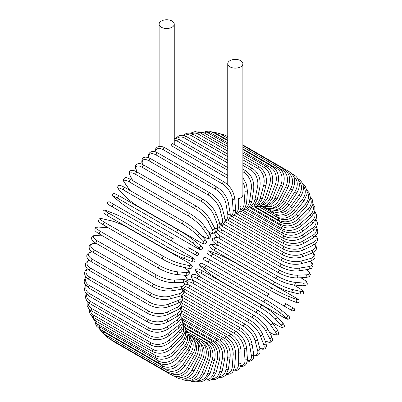<?xml version="1.0" encoding="UTF-8"?>
<svg xmlns="http://www.w3.org/2000/svg" width="402" height="402" viewBox="0 0 402 402"><rect width="100%" height="100%" fill="white"/><g stroke="black" fill="none" stroke-linecap="round" stroke-linejoin="round"><path stroke-width="0.6" d="M205.482 257.335L210.181 260.049L205.422 257.305L203.518 257.873C203.729 259.581 203.909 260.23 204.065 259.813L228.733 274.058A1.427 0.824 -60 0 1 228.733 274.058L287.877 308.203A1.427 0.824 120 0 0 287.887 308.208L206.09 260.983L292.636 310.947L294.535 310.379C294.329 308.671 294.143 308.027 293.993 308.44L291.963 307.269A1.427 1.166 120 0 1 292.259 309.088A1.427 1.166 120 0 1 290.535 309.741L283.4 305.62A1.427 1.166 120 0 0 285.124 304.967A1.427 1.166 120 0 0 284.827 303.148L291.963 307.269M210.181 260.049L269.32 294.194A1.427 0.824 120 0 0 267.893 295.018A1.427 0.824 120 0 0 267.893 296.666L208.754 262.521A1.427 0.824 120 0 1 208.754 260.873A1.427 0.824 120 0 1 210.181 260.049L269.32 294.194M234.778 199.106A7.563 4.367 0 0 0 240.662 197.834A7.563 4.367 0 0 0 242.878 194.749L242.878 63.757A7.563 4.367 0 0 0 238.21 59.722A7.563 4.367 0 0 0 229.964 60.672A7.563 4.367 0 0 0 227.748 63.757A7.563 4.367 0 0 0 232.421 67.792A7.563 4.367 0 0 0 240.662 66.848A7.563 4.367 0 0 0 242.878 63.757M172.036 27.225A7.563 4.367 0 0 0 174.252 24.135A7.563 4.367 0 0 0 169.579 20.1A7.563 4.367 0 0 0 161.338 21.045A7.563 4.367 0 0 0 159.122 24.135A7.563 4.367 0 0 0 163.79 28.17A7.563 4.367 0 0 0 172.036 27.225M170.93 151.258L170.93 145.454L172.036 143.76L172.699 143.665L227.748 175.448M171.84 241.205L112.696 207.06A1.427 0.824 -60 0 1 112.696 205.412A1.427 0.824 -60 0 1 114.123 204.588L173.267 238.733A1.427 0.824 120 0 0 171.84 239.557A1.427 0.824 120 0 0 171.84 241.205L187.342 250.16A1.427 1.166 -60 0 0 189.066 249.506A1.427 1.166 -60 0 0 188.769 247.687L197.95 252.984M194.483 254.28L187.342 250.16L194.483 254.28A1.427 1.166 -60 0 0 196.201 253.627A1.427 1.166 -60 0 0 195.91 251.808L198.01 253.024C199.05 254.742 198.568 255.561 196.558 255.481L194.483 254.28M112.696 207.06L191.819 252.742A1.427 0.824 120 0 0 191.829 252.747M181.84 305.801L231.286 334.348C237.255 338.444 240.522 344.097 241.079 351.318L241.079 362.971A1.427 0.824 180 0 1 240.2 363.735A1.427 0.824 180 0 1 238.647 363.554L238.647 351.901A12.844 7.417 -120 0 0 229.562 336.167L181.85 308.62M233.904 370.031A12.844 7.417 -120 0 0 238.647 363.554M231.286 334.348A1.427 0.824 120 0 0 230.185 334.73A1.427 0.824 120 0 0 229.562 336.167M241.079 351.318A1.427 0.824 180 0 1 240.2 352.077A1.427 0.824 180 0 1 238.647 351.901M240.587 366.333L242.783 366.378L244.918 365.559L246.532 363.82L247.436 358.865A1.427 0.894 175.5 0 1 246.592 359.77A1.427 0.894 175.5 0 1 245.009 359.659L244.13 348.559A12.844 6.744 -124.2 0 0 234.255 333.323L182.126 303.229M240.768 365.699A12.844 6.744 -124.2 0 0 245.009 359.659M247.436 358.865L246.557 347.765A1.427 0.894 175.5 0 1 245.712 348.665A1.427 0.894 175.5 0 1 244.13 348.559M246.557 347.765C245.491 340.911 241.964 335.459 235.974 331.404A1.427 0.824 120 0 0 234.833 331.831A1.427 0.824 120 0 0 234.255 333.323M247.396 361.142L249.335 361.333L252.044 360.368L253.315 358.75L253.732 354.142A1.427 0.955 170.5 0 1 252.943 355.182A1.427 0.955 170.5 0 1 251.33 355.152L249.577 344.685A12.844 6.015 -128 0 0 238.919 330.022L182.809 297.631M247.446 360.654A12.844 6.015 -128 0 0 251.33 355.152M253.732 354.142L251.979 343.675A1.427 0.955 170.5 0 1 251.19 344.72A1.427 0.955 170.5 0 1 249.577 344.685M251.979 343.675C250.416 337.233 246.632 332.012 240.627 328.012A1.427 0.824 120 0 0 239.446 328.484A1.427 0.824 120 0 0 238.919 330.022M253.863 355.217L256.627 355.579L258.943 354.614L259.948 353.122L259.918 348.825A1.427 1.01 165 0 1 259.205 350.011A1.427 1.01 165 0 1 257.566 350.062L254.953 340.313A12.844 5.246 -131.6 0 0 243.517 326.293L184.377 292.148A12.844 5.246 -131.6 0 0 183.895 291.882M253.833 354.865A12.844 5.246 -131.6 0 0 257.566 350.062M259.918 348.825L257.305 339.077A1.427 1.01 165 0 1 256.597 340.263A1.427 1.01 165 0 1 254.953 340.313M257.305 339.077C255.255 333.087 251.22 328.127 245.205 324.193A1.427 0.824 120 0 0 243.989 324.71A1.427 0.824 120 0 0 243.517 326.293M245.205 324.193L186.066 290.048A1.427 0.824 120 0 0 184.845 290.566A1.427 0.824 120 0 0 184.377 292.148M259.833 348.499L262.26 349.222L264.119 349.162L265.265 348.634L266.546 346.102L265.943 342.966A1.427 1.055 158.9 0 1 265.33 344.293A1.427 1.055 158.9 0 1 263.662 344.429L260.21 335.469A12.844 4.432 -134.9 0 0 248.019 322.163L188.88 288.018A12.844 4.432 -134.9 0 0 185.247 286.541M259.767 348.268A12.844 4.432 -134.9 0 0 263.662 344.429M265.943 342.966L262.491 334.012A1.427 1.055 158.9 0 1 261.878 335.338A1.427 1.055 158.9 0 1 260.21 335.469M262.491 334.012C259.963 328.509 255.692 323.836 249.682 319.982A1.427 0.824 120 0 0 248.426 320.545A1.427 0.824 120 0 0 248.019 322.163M249.682 319.982L190.543 285.837A1.427 0.824 120 0 0 189.287 286.4A1.427 0.824 120 0 0 188.88 288.018M265.144 340.896L269.189 342.393L271.471 342.022L272.682 340.017L271.757 336.61A1.427 1.095 152.2 0 1 271.27 338.067A1.427 1.095 152.2 0 1 269.576 338.293L265.31 330.193A12.844 3.588 -138.1 0 0 252.391 317.66L193.246 283.516A12.844 3.588 -138.1 0 0 187.503 284.45M265.094 340.76A12.844 3.588 -138.1 0 0 269.576 338.293M271.757 336.61L267.491 328.509A1.427 1.095 152.2 0 1 267.008 329.967A1.427 1.095 152.2 0 1 265.31 330.193M267.491 328.509C264.506 323.54 260.014 319.173 254.019 315.404A1.427 0.824 120 0 0 252.727 316.017A1.427 0.824 120 0 0 252.391 317.66M254.019 315.404L194.875 281.259A1.427 0.824 120 0 0 193.583 281.872A1.427 0.824 120 0 0 193.246 283.516M269.42 332.168L270.722 332.921A1.427 0.824 120 0 0 270.883 333.072C276.496 336.062 276.209 334.987 277.475 334.876C278.988 334.635 278.933 332.941 277.305 329.796A1.427 1.126 144.9 0 1 276.978 331.384A1.427 1.126 144.9 0 1 275.264 331.705L270.219 324.525A12.844 2.713 -141.2 0 0 256.592 312.821L197.452 278.676A12.844 2.713 -141.2 0 0 192.91 279.892L193.277 280.415M270.722 332.921A12.844 2.713 -141.2 0 0 275.264 331.705M277.305 329.796L272.26 322.62A1.427 1.126 144.9 0 1 271.933 324.203A1.427 1.126 144.9 0 1 270.219 324.525M258.34 310.645A1.427 0.824 120 0 0 258.179 310.5A1.427 0.824 120 0 0 256.853 311.163A1.427 0.824 120 0 0 256.592 312.821M199.201 276.501A1.427 0.824 120 0 0 199.04 276.355A1.427 0.824 120 0 0 197.709 277.018A1.427 0.824 120 0 0 197.452 278.676M272.26 322.62C268.848 318.213 264.154 314.173 258.179 310.5L199.04 276.355C193.427 273.365 193.714 274.44 192.447 274.551C190.935 274.792 190.99 276.486 192.618 279.626A1.427 1.126 -35.1 0 0 192.91 279.892M272.028 322.293L276.807 325.052A1.427 0.824 120 0 0 276.923 325.143A1.427 0.824 120 0 0 277.058 325.198M272.059 322.339L276.923 325.143C283.646 328.645 281.737 327.178 283.526 327.122C284.933 326.796 284.606 325.288 282.551 322.595A1.427 1.146 137 0 1 282.41 324.283A1.427 1.146 137 0 1 280.681 324.715L274.893 318.51A12.844 1.819 -144.2 0 0 260.596 307.681L201.457 273.536A12.844 1.819 -144.2 0 0 197.583 273.878L200.889 277.42M276.807 325.052A12.844 1.819 -144.2 0 0 280.681 324.715M282.551 322.595L276.762 316.389A1.427 1.146 137 0 1 276.621 318.082A1.427 1.146 137 0 1 274.893 318.51M262.25 305.389A1.427 0.824 120 0 0 262.139 305.299A1.427 0.824 120 0 0 260.777 306.017A1.427 0.824 120 0 0 260.596 307.681M203.11 271.244A1.427 0.824 120 0 0 202.995 271.154A1.427 0.824 120 0 0 201.633 271.873A1.427 0.824 120 0 0 201.457 273.536M276.762 316.389C272.953 312.58 268.079 308.882 262.139 305.299L202.995 271.154C196.271 267.652 198.181 269.124 196.392 269.179C194.985 269.501 195.312 271.013 197.367 273.707A1.427 1.146 -43 0 0 197.583 273.878M287.329 314.982A1.427 1.161 128.6 0 1 287.45 315.062A1.427 1.161 128.6 0 1 287.515 316.831A1.427 1.161 128.6 0 1 285.787 317.374L279.3 312.193A12.844 0.915 -147.1 0 0 264.375 302.284L205.231 268.139A12.844 0.915 -147.1 0 0 201.99 267.561L208.477 272.742A12.844 0.915 -147.1 0 0 223.396 282.646L282.541 316.796A1.427 0.824 120 0 0 282.601 316.836A1.427 0.824 120 0 0 282.666 316.866M282.541 316.796A12.844 0.915 -147.1 0 0 285.787 317.374M208.256 272.561A1.427 1.161 -51.4 0 0 208.357 272.662C212.507 275.857 217.542 279.199 223.457 282.691L282.601 316.836L287.872 319.359L289.465 318.68C290.149 317.585 289.48 316.379 287.45 315.062L280.963 309.882C276.812 306.686 271.777 303.344 265.863 299.852A1.427 0.824 120 0 1 265.923 299.892A12.844 0.915 32.9 0 1 280.842 309.801A1.427 1.161 128.6 0 1 280.963 309.882A1.427 1.161 128.6 0 1 281.028 311.65A1.427 1.161 128.6 0 1 279.3 312.193M205.231 268.139A1.427 0.824 120 0 1 205.327 266.476A1.427 0.824 120 0 1 206.718 265.707A1.427 0.824 120 0 1 206.779 265.747L265.797 299.822M201.759 267.375A1.427 1.161 -51.4 0 0 201.869 267.481C199.844 266.164 199.171 264.958 199.854 263.863L201.447 263.179L206.718 265.707L265.863 299.852A1.427 0.824 120 0 0 264.466 300.626A1.427 0.824 120 0 0 264.375 302.284M208.477 272.742A1.427 1.161 -51.4 0 1 208.357 272.662L201.869 267.481A1.427 1.161 -51.4 0 0 201.99 267.561M213.211 265.094A1.427 1.166 -60 0 0 213.231 265.104L206.09 260.983M294.199 296.887A1.427 0.824 120 0 0 294.138 296.847A1.427 0.824 120 0 0 294.073 296.812L234.934 262.667A1.427 0.824 -60 0 1 234.999 262.702A1.427 0.824 -60 0 1 235.059 262.742M234.934 262.667A12.844 0.915 27.1 0 0 218.894 254.702L211.161 251.672A12.844 0.915 27.1 0 0 213.286 254.195L272.425 288.34A12.844 0.915 27.1 0 0 288.47 296.304L296.199 299.334A12.844 0.915 27.1 0 0 294.073 296.812M296.199 299.334A1.427 1.161 111.4 0 1 296.601 301.103A1.427 1.161 111.4 0 1 295.033 301.932A1.427 1.161 111.4 0 1 294.902 301.867M271.003 290.802L211.99 256.727A1.427 0.824 120 0 1 211.924 256.697L271.064 290.842A1.427 0.824 120 0 0 271.129 290.872A12.844 0.915 -152.9 0 0 287.174 298.842A1.427 1.161 111.4 0 0 287.299 298.902L295.033 301.932C297.184 303.028 298.565 303.007 299.168 301.867L298.962 300.148L294.138 296.847L234.999 262.702C229.019 259.32 223.607 256.637 218.763 254.637A1.427 1.161 -68.6 0 0 218.628 254.597M288.47 296.304A1.427 1.161 111.4 0 1 288.867 298.078A1.427 1.161 111.4 0 1 287.299 298.902C282.455 296.907 277.043 294.219 271.064 290.842A1.427 0.824 120 0 1 271.033 289.249A1.427 0.824 120 0 1 272.425 288.34M213.286 254.195A1.427 0.824 120 0 0 211.894 255.104A1.427 0.824 120 0 0 211.924 256.697L207.1 253.396L206.894 251.672C207.497 250.531 208.879 250.511 211.03 251.612A1.427 1.161 -68.6 0 0 210.889 251.567M211.161 251.672A1.427 1.161 -68.6 0 0 211.03 251.612L218.763 254.637A1.427 1.161 -68.6 0 1 218.894 254.702M298.611 287.862A1.427 0.824 120 0 0 298.5 287.772A1.427 0.824 120 0 0 298.364 287.721L293.581 284.958M219.155 245.788L214.432 244.697A12.844 1.819 24.2 0 0 216.075 248.22L275.214 282.37A12.844 1.819 24.2 0 0 291.736 289.329L300.008 291.244A12.844 1.819 24.2 0 0 298.364 287.721M300.008 291.244A1.427 1.146 103 0 1 300.5 292.957A1.427 1.146 103 0 1 299.103 293.922C302.465 294.354 303.932 293.882 303.51 292.505C302.666 290.922 304.892 291.842 298.5 287.772L293.636 284.963M291.736 289.329A1.427 1.146 103 0 1 292.229 291.043A1.427 1.146 103 0 1 290.837 292.013L299.103 293.922M275.214 282.37A1.427 0.824 120 0 0 273.862 283.355A1.427 0.824 120 0 0 273.923 284.892A1.427 0.824 120 0 0 274.058 284.948M216.075 248.22A1.427 0.824 120 0 0 214.718 249.21A1.427 0.824 120 0 0 214.779 250.747A1.427 0.824 120 0 0 214.914 250.798M214.432 244.697A1.427 1.146 -77 0 0 214.171 244.597C210.814 244.165 209.341 244.637 209.769 246.014C210.613 247.597 208.387 246.677 214.779 250.747L273.923 284.892C279.993 288.249 285.631 290.621 290.837 292.013M217.939 237.698L217.301 237.642A12.844 2.713 21.2 0 0 218.522 242.185L277.661 276.33A12.844 2.713 21.2 0 0 294.611 282.274L303.354 283.058A1.427 1.126 95.1 0 1 303.927 284.706A1.427 1.126 95.1 0 1 302.721 285.782C306.254 285.616 307.751 284.822 307.203 283.385C306.661 282.234 307.736 281.943 302.344 278.581A1.427 0.824 120 0 0 302.133 278.516L300.832 277.762M303.354 283.058A12.844 2.713 21.2 0 0 302.133 278.516M294.611 282.274A1.427 1.126 95.1 0 1 295.189 283.923A1.427 1.126 95.1 0 1 293.978 284.998L302.721 285.782M277.661 276.33A1.427 0.824 120 0 0 276.355 277.385A1.427 0.824 120 0 0 276.445 278.867C282.611 282.199 288.455 284.244 293.978 284.998M218.522 242.185A1.427 0.824 120 0 0 217.216 243.24A1.427 0.824 120 0 0 217.301 244.723L276.445 278.867M217.301 237.642A1.427 1.126 -84.9 0 0 216.924 237.522C213.392 237.682 211.894 238.481 212.442 239.914C212.985 241.064 211.909 241.356 217.301 244.723M218.547 230.683A12.844 3.588 18.1 0 0 220.608 236.125L279.752 270.27A12.844 3.588 18.1 0 0 297.068 275.194L306.213 274.837A12.844 3.588 18.1 0 0 306.103 269.722M306.213 274.837A1.427 1.095 87.8 0 1 306.867 276.42A1.427 1.095 87.8 0 1 305.842 277.566L309.259 276.666L310.389 274.611L309.57 272.455L306.249 269.697M297.068 275.194A1.427 1.095 87.8 0 1 297.716 276.772A1.427 1.095 87.8 0 1 296.696 277.923L305.842 277.566M279.752 270.27A1.427 0.824 120 0 0 278.496 271.38A1.427 0.824 120 0 0 278.611 272.807C284.872 276.119 290.897 277.822 296.696 277.923M220.608 236.125A1.427 0.824 120 0 0 219.356 237.235A1.427 0.824 120 0 0 219.467 238.662L278.611 272.807M219.226 227.683A12.844 4.432 14.9 0 0 222.321 230.09L281.465 264.235A12.844 4.432 14.9 0 0 299.083 268.139L308.57 266.652A12.844 4.432 14.9 0 0 309.942 261.355M308.57 266.652A1.427 1.055 81.1 0 1 309.289 268.159A1.427 1.055 81.1 0 1 308.445 269.355L311.46 268.31L313.012 265.933L312.897 264.677L312.017 263.039L310.178 261.295M299.083 268.139A1.427 1.055 81.1 0 1 299.802 269.652A1.427 1.055 81.1 0 1 298.962 270.842L308.445 269.355M281.465 264.235A1.427 0.824 120 0 0 280.269 265.395A1.427 0.824 120 0 0 280.405 266.767C286.752 270.043 292.932 271.4 298.962 270.842M222.321 230.09A1.427 0.824 120 0 0 221.125 231.25A1.427 0.824 120 0 0 221.266 232.622L280.405 266.767M223.175 223.839A12.844 5.246 11.6 0 0 223.653 224.125L282.792 258.27A12.844 5.246 11.6 0 0 300.651 261.164L310.399 258.551A12.844 5.246 11.6 0 0 312.691 252.918M310.399 258.551A1.427 1.01 75 0 1 311.178 259.999A1.427 1.01 75 0 1 310.505 261.205L314.238 259.089L315.032 257.466L314.706 254.979L313.012 252.768M300.651 261.164A1.427 1.01 75 0 1 301.43 262.606A1.427 1.01 75 0 1 300.756 263.818L310.505 261.205M282.792 258.27A1.427 0.824 120 0 0 281.656 259.471A1.427 0.824 120 0 0 281.817 260.782C288.229 264.024 294.545 265.034 300.756 263.818M223.653 224.125A1.427 0.824 120 0 0 222.517 225.321A1.427 0.824 120 0 0 222.678 226.638L281.817 260.782M227.612 220.025L283.722 252.421A12.844 6.015 8 0 0 301.751 254.32L311.691 250.607A12.844 6.015 8 0 0 314.51 244.491M311.691 250.607A1.427 0.955 69.5 0 1 312.525 251.989A1.427 0.955 69.5 0 1 312.012 253.195L315.796 250.526L316.565 248.617L316.042 245.793L314.907 244.205M301.751 254.32A1.427 0.955 69.5 0 1 302.585 255.702A1.427 0.955 69.5 0 1 302.073 256.908L312.012 253.195M283.722 252.421A1.427 0.824 120 0 0 282.651 253.647A1.427 0.824 120 0 0 282.832 254.908C289.299 258.109 295.716 258.777 302.073 256.908M232.12 216.638L284.249 246.733A12.844 6.744 4.2 0 0 302.379 247.667L312.434 242.878A12.844 6.744 4.2 0 0 315.545 236.185M312.434 242.878A1.427 0.894 64.5 0 1 313.319 244.195A1.427 0.894 64.5 0 1 312.957 245.376L316.796 242.115L317.5 239.853L317.138 237.587L316.002 235.713M302.379 247.667A1.427 0.894 64.5 0 1 303.264 248.984A1.427 0.894 64.5 0 1 302.907 250.165L312.957 245.376M284.249 246.733A1.427 0.824 120 0 0 283.244 247.979A1.427 0.824 120 0 0 283.445 249.18C289.953 252.34 296.44 252.672 302.907 250.165M236.652 213.698L284.365 241.245A12.844 7.417 0 0 0 302.53 241.245L312.625 235.421A12.844 7.417 -0 0 0 315.861 228.075M312.625 235.421A1.427 0.824 60 0 1 313.555 236.677A1.427 0.824 60 0 1 313.339 237.823L317.193 233.969L317.811 231.326L317.213 228.763L316.349 227.376M302.53 241.245A1.427 0.824 60 0 1 303.465 242.506A1.427 0.824 60 0 1 303.244 243.647L313.339 237.823M284.365 241.245A1.427 0.824 120 0 0 283.43 242.506A1.427 0.824 120 0 0 283.651 243.647C290.184 246.773 296.711 246.773 303.244 243.647M241.18 211.246L284.073 236.004A12.844 8.035 -4.5 0 0 302.203 235.11L312.259 228.291A12.844 8.035 -4.5 0 0 315.49 220.221M312.259 228.291A1.427 0.749 55.8 0 1 313.233 229.492A1.427 0.749 55.8 0 1 313.148 230.582L317.017 226.065L317.49 223.02L315.962 219.261M302.203 235.11A1.427 0.749 55.8 0 1 303.178 236.311A1.427 0.749 55.8 0 1 303.093 237.401L313.148 230.582M284.073 236.004A1.427 0.824 120 0 0 283.209 237.265A1.427 0.824 120 0 0 283.445 238.351C289.993 241.441 296.54 241.125 303.093 237.401M245.672 209.286L283.37 231.049A12.844 8.593 -9.5 0 0 301.399 229.311L311.339 221.547A12.844 8.593 -9.5 0 0 314.449 212.658M311.339 221.547A1.427 0.668 52 0 1 312.359 222.688A1.427 0.668 52 0 1 312.394 223.718L316.258 218.447L316.51 215L314.846 211.422M301.399 229.311A1.427 0.668 52 0 1 302.42 230.452A1.427 0.668 52 0 1 302.455 231.482L312.394 223.718M283.37 231.049A1.427 0.824 120 0 0 282.586 232.301A1.427 0.824 120 0 0 282.832 233.336C289.385 236.386 295.922 235.773 302.455 231.482M250.084 207.839L282.269 226.416A12.844 9.085 -15 0 0 300.128 223.884L309.877 215.236A12.844 9.085 -15 0 0 312.726 205.432M309.877 215.236A1.427 0.583 48.4 0 1 310.937 216.321A1.427 0.583 48.4 0 1 311.083 217.281L314.912 211.161L314.831 207.236L312.992 203.914M300.128 223.884A1.427 0.583 48.4 0 1 301.188 224.964A1.427 0.583 48.4 0 1 301.334 225.924L311.083 217.281M282.269 226.416A1.427 0.824 120 0 0 281.556 227.653A1.427 0.824 120 0 0 281.817 228.627C288.365 231.658 294.867 230.758 301.334 225.924M254.391 206.914L280.777 222.145A12.844 9.507 -21.1 0 0 298.395 218.874L307.877 209.412A12.844 9.507 -21.1 0 0 310.319 198.583M307.877 209.412A1.427 0.492 45.1 0 1 308.977 210.437A1.427 0.492 45.1 0 1 309.228 211.316L312.952 204.246L312.47 199.96L310.369 196.799M298.395 218.874A1.427 0.492 45.1 0 1 299.495 219.899A1.427 0.492 45.1 0 1 299.746 220.778L309.228 211.316M280.777 222.145A1.427 0.824 120 0 0 280.405 224.276C286.943 227.281 293.39 226.115 299.746 220.778M258.551 206.512L278.898 218.261A12.844 9.854 -27.8 0 0 296.214 214.321L305.359 204.115A12.844 9.854 -27.8 0 0 307.203 192.156M305.359 204.115A1.427 0.397 41.9 0 1 306.5 205.085A1.427 0.397 41.9 0 1 306.852 205.874L310.384 197.749L309.314 192.995L306.972 190.166M296.214 214.321A1.427 0.397 41.9 0 1 297.354 215.291A1.427 0.397 41.9 0 1 297.701 216.08L306.852 205.874M278.898 218.261A1.427 0.824 120 0 0 278.611 220.306C285.139 223.296 291.5 221.889 297.701 216.08M276.455 214.683L276.651 214.799A12.844 10.13 -35.1 0 0 293.601 210.256L302.344 199.382A12.844 10.13 -35.1 0 0 303.354 186.211M302.344 199.382A1.427 0.301 38.8 0 1 303.52 200.296A1.427 0.301 38.8 0 1 303.957 200.995L307.103 193.975L307.178 191.628L305.455 186.674L302.776 184.101M293.601 210.256A1.427 0.301 38.8 0 1 294.777 211.171A1.427 0.301 38.8 0 1 295.219 211.869L303.957 200.995M276.651 214.799A1.427 0.824 120 0 0 276.445 216.753C282.958 219.728 289.214 218.1 295.219 211.869M275.149 212.316A12.844 10.331 -43 0 0 290.581 206.713L298.847 195.256L300.585 196.709C305.012 189.086 304.314 183.212 298.5 179.086A1.427 0.824 120 0 0 297.998 179.056M298.847 195.256A12.844 10.331 -43 0 0 298.751 180.845M290.581 206.713L292.319 208.171L300.585 196.709M273.868 212.09A1.427 0.824 120 0 0 273.923 213.638C280.425 216.608 286.556 214.784 292.319 208.171M273.526 210.181A12.844 10.447 -51.4 0 0 287.174 203.719L294.902 191.764L296.751 193.055C298.756 189.86 299.59 186.593 299.264 183.257L298.676 180.624C297.792 178.151 296.279 176.292 294.138 175.041A1.427 0.824 120 0 0 293.018 175.448M294.902 191.764A12.844 10.447 -51.4 0 0 293.41 176.161M287.174 203.719L289.018 205.01L296.751 193.055M270.817 209.95A1.427 0.824 120 0 0 271.064 210.99C277.556 213.954 283.541 211.96 289.018 205.01M271.496 208.306A12.844 10.487 -60 0 0 283.4 201.291L290.535 188.935L292.485 190.061C296.173 181.975 295.113 175.87 289.304 171.739A1.427 0.824 120 0 0 287.877 172.564L287.355 172.262M290.535 188.935A12.844 10.487 -60 0 0 287.877 172.564M283.4 201.291L285.35 202.417L292.485 190.061M267.611 208.326A1.427 0.824 120 0 0 267.893 208.824C274.375 211.789 280.194 209.653 285.35 202.417M268.998 206.764A12.844 10.447 -68.6 0 0 279.3 199.457L285.787 186.784L287.827 187.739C291.108 179.518 289.842 173.342 284.028 169.202A1.427 0.824 120 0 0 282.541 170.136L280.114 168.734M285.787 186.784A12.844 10.447 -68.6 0 0 282.541 170.136M223.512 135.791A1.427 0.824 -60 0 1 224.884 135.057L227.748 136.71M279.3 199.457L281.34 200.412L287.827 187.739M266.013 205.628A12.844 10.331 -77 0 0 274.893 198.226L280.681 185.337L282.807 186.116C285.656 177.82 284.169 171.594 278.35 167.448A1.427 0.824 120 0 0 276.807 168.493L242.878 148.906M280.681 185.337A12.844 10.331 -77 0 0 276.807 168.493M227.748 140.172L217.663 134.348A1.427 0.824 -60 0 1 219.206 133.303L227.748 138.238M217.663 134.348A12.844 10.331 -77 0 0 214.884 133.338M274.893 198.226L277.018 199.005L282.807 186.116M262.566 204.975A12.844 10.13 -84.9 0 0 270.219 197.608L275.264 184.603A1.427 0.301 21.2 0 0 276.641 185.166A1.427 0.301 21.2 0 0 277.47 185.196C279.862 176.88 278.144 170.649 272.31 166.493A1.427 0.824 120 0 0 270.722 167.654L242.878 151.579M275.264 184.603A12.844 10.13 -84.9 0 0 270.722 167.654M227.748 142.841L211.583 133.509A1.427 0.824 -60 0 1 213.171 132.348L227.748 140.765M211.583 133.509A12.844 10.13 -84.9 0 0 207.156 132.394M270.219 197.608A1.427 0.301 21.2 0 0 271.596 198.171A1.427 0.301 21.2 0 0 272.425 198.201L277.47 185.196M258.702 204.859A12.844 9.854 -92.2 0 0 265.31 197.608L269.576 184.583A1.427 0.397 18.1 0 0 270.988 185.081A1.427 0.397 18.1 0 0 271.847 184.99C274.048 180.171 272.254 169.79 265.963 166.343A1.427 0.824 120 0 0 264.335 167.614L242.878 155.227M269.576 184.583A12.844 9.854 -92.2 0 0 264.335 167.614M227.748 146.494L205.191 133.469A1.427 0.824 -60 0 1 206.819 132.198L227.748 144.283M205.191 133.469A12.844 9.854 -92.2 0 0 199.573 132.514M265.31 197.608A1.427 0.397 18.1 0 0 266.722 198.106A1.427 0.397 18.1 0 0 267.581 198.015L271.847 184.99M254.481 205.311A12.844 9.507 -98.9 0 0 260.21 198.221L263.662 185.277A1.427 0.492 14.9 0 0 265.104 185.719A1.427 0.492 14.9 0 0 265.988 185.498C267.436 177.322 265.219 171.157 259.35 167.001A1.427 0.824 120 0 0 257.687 168.383L242.878 159.835M263.662 185.277A12.844 9.507 -98.9 0 0 257.687 168.383M227.748 151.102L198.543 134.238A1.427 0.824 -60 0 1 200.206 132.851L227.748 148.755M198.543 134.238A12.844 9.507 -98.9 0 0 191.93 133.61M260.21 198.221A1.427 0.492 14.9 0 0 261.652 198.663A1.427 0.492 14.9 0 0 262.536 198.442L265.988 185.498M249.969 206.352A12.844 9.085 -105 0 0 254.953 199.447L257.566 186.684A1.427 0.583 11.6 0 0 259.034 187.061A1.427 0.583 11.6 0 0 259.938 186.709C260.888 178.694 258.416 172.609 252.521 168.453A1.427 0.824 120 0 0 250.833 169.951L242.878 165.358M257.566 186.684A12.844 9.085 -105 0 0 250.833 169.951M227.748 156.624L191.689 135.806A1.427 0.824 -60 0 1 193.377 134.308L227.748 154.152M191.689 135.806A12.844 9.085 -105 0 0 184.302 135.625M254.953 199.447A1.427 0.583 11.6 0 0 256.421 199.824A1.427 0.583 11.6 0 0 257.325 199.472L259.938 186.709M245.23 207.975A12.844 8.593 -110.5 0 0 249.577 201.281L251.33 188.794A1.427 0.668 8 0 0 252.828 189.106A1.427 0.668 8 0 0 253.737 188.618C254.19 180.82 251.451 174.845 245.532 170.699A1.427 0.824 120 0 0 244.516 171.001A1.427 0.824 120 0 0 243.823 172.307L242.878 171.76M251.33 188.794A12.844 8.593 -110.5 0 0 243.823 172.307M227.748 163.026L184.684 138.162A1.427 0.824 -60 0 1 185.372 136.856A1.427 0.824 -60 0 1 186.392 136.554L227.748 160.433M184.684 138.162A12.844 8.593 -110.5 0 0 176.754 138.494M249.577 201.281A1.427 0.668 8 0 0 251.074 201.593A1.427 0.668 8 0 0 251.984 201.106L253.737 188.618M224.135 181.975A1.427 0.824 120 0 0 222.994 182.402A1.427 0.824 120 0 0 222.417 183.895L163.272 149.75A1.427 0.824 -60 0 1 163.85 148.258A1.427 0.824 -60 0 1 164.991 147.83L224.135 181.975C230.125 186.031 233.652 191.483 234.718 198.337A1.427 0.894 -4.5 0 1 233.874 199.236A1.427 0.894 -4.5 0 1 232.291 199.131A12.844 6.744 -124.2 0 0 222.417 183.895M230.23 216.11A12.844 6.744 -124.2 0 0 233.17 210.231L232.291 199.131M163.272 149.75A12.844 6.744 -124.2 0 0 155.147 151.795M233.17 210.231A1.427 0.894 -4.5 0 0 234.753 210.341A1.427 0.894 -4.5 0 0 235.597 209.437L234.718 198.337M227.748 170.257L177.573 141.288A12.844 8.035 -115.5 0 0 174.252 140.132M240.331 210.161A12.844 8.035 -115.5 0 0 244.13 203.703L245.009 191.583A12.844 8.035 -115.5 0 0 242.878 182.282M177.573 141.288A1.427 0.824 -60 0 1 178.237 139.916A1.427 0.824 -60 0 1 179.292 139.574L227.748 167.549M244.13 203.703A1.427 0.749 4.2 0 0 245.657 203.95A1.427 0.749 4.2 0 0 246.557 203.327L244.542 208.985L242.205 210.854L239.587 211.497M245.009 191.583A1.427 0.749 4.2 0 0 246.537 191.829A1.427 0.749 4.2 0 0 247.436 191.206L246.557 203.327M227.748 178.262L170.93 145.454M235.316 212.884A12.844 7.417 -120 0 0 238.647 206.693L238.647 198.668M238.647 206.693A1.427 0.824 0 0 0 240.2 206.869A1.427 0.824 0 0 0 241.079 206.11L241.079 197.573M217.035 187.151A1.427 0.824 120 0 0 215.859 187.623A1.427 0.824 120 0 0 215.331 189.166L156.187 155.021A1.427 0.824 -60 0 1 156.715 153.479A1.427 0.824 -60 0 1 157.896 153.006L217.035 187.151C223.045 191.151 226.828 196.372 228.391 202.814A1.427 0.955 -9.5 0 1 227.602 203.859A1.427 0.955 -9.5 0 1 225.989 203.829A12.844 6.015 -128 0 0 215.331 189.166M225.105 219.778A12.844 6.015 -128 0 0 227.743 214.291L225.989 203.829M156.187 155.021A12.844 6.015 -128 0 0 148.544 157.715M227.743 214.291A1.427 0.955 -9.5 0 0 229.356 214.326A1.427 0.955 -9.5 0 0 230.145 213.281L228.391 202.814M210.05 192.975A1.427 0.824 120 0 0 208.829 193.493A1.427 0.824 120 0 0 208.362 195.076L149.217 160.931A1.427 0.824 -60 0 1 149.69 159.348A1.427 0.824 -60 0 1 150.906 158.83L210.05 192.975C216.06 196.91 220.095 201.869 222.145 207.859A1.427 1.01 -15 0 1 221.437 209.045A1.427 1.01 -15 0 1 219.793 209.095A12.844 5.246 -131.6 0 0 208.362 195.076M219.924 223.819A12.844 5.246 -131.6 0 0 222.406 218.844L219.793 209.095M149.217 160.931A12.844 5.246 -131.6 0 0 142.479 164.428M222.406 218.844A1.427 1.01 -15 0 0 224.05 218.799A1.427 1.01 -15 0 0 224.758 217.608L222.145 207.859M142.363 164.378A1.427 1.01 165 0 1 142.082 163.966L142.167 164.292M203.221 199.402A1.427 0.824 120 0 0 201.965 199.97A1.427 0.824 120 0 0 201.558 201.588L142.419 167.438A1.427 0.824 -60 0 1 142.826 165.825A1.427 0.824 -60 0 1 144.077 165.257L203.221 199.402C209.231 203.256 213.502 207.934 216.03 213.432A1.427 1.055 -21.1 0 1 215.417 214.758A1.427 1.055 -21.1 0 1 213.748 214.894A12.844 4.432 -134.9 0 0 201.558 201.588M214.598 228.09A12.844 4.432 -134.9 0 0 217.201 223.849L213.748 214.894M142.419 167.438A12.844 4.432 -134.9 0 0 136.439 170.257L137.132 172.051M217.201 223.849A1.427 1.055 -21.1 0 0 218.869 223.718A1.427 1.055 -21.1 0 0 219.482 222.391L216.03 213.432M136.439 170.257A1.427 1.055 158.9 0 1 136.057 169.825L136.856 171.9M196.608 206.387A1.427 0.824 120 0 0 195.317 207A1.427 0.824 120 0 0 194.98 208.643L135.836 174.498A1.427 0.824 -60 0 1 136.172 172.855A1.427 0.824 -60 0 1 137.464 172.237L196.608 206.387C202.603 210.151 207.095 214.522 210.08 219.487A1.427 1.095 -27.8 0 1 209.598 220.949A1.427 1.095 -27.8 0 1 207.899 221.175A12.844 3.588 -138.1 0 0 194.98 208.643M208.744 232.261A12.844 3.588 -138.1 0 0 212.166 229.276L207.899 221.175M135.836 174.498A12.844 3.588 -138.1 0 0 130.595 176.543L132.771 180.679M212.166 229.276A1.427 1.095 -27.8 0 0 213.859 229.05A1.427 1.095 -27.8 0 0 214.346 227.587L210.08 219.487M130.595 176.543A1.427 1.095 152.2 0 1 130.243 176.187L132.539 180.543M190.417 214.015A1.427 0.824 120 0 0 190.257 213.869A1.427 0.824 120 0 0 188.93 214.532A1.427 0.824 120 0 0 188.669 216.191L129.529 182.046A1.427 0.824 -60 0 1 129.791 180.387A1.427 0.824 -60 0 1 131.117 179.719L190.257 213.869C196.231 217.542 200.925 221.582 204.337 225.989A1.427 1.126 -35.1 0 1 204.01 227.572A1.427 1.126 -35.1 0 1 202.296 227.894A12.844 2.713 -141.2 0 0 188.669 216.191M201.121 235.321L202.799 236.291A12.844 2.713 -141.2 0 0 207.342 235.075L202.296 227.894M129.529 182.046A12.844 2.713 -141.2 0 0 124.987 183.262L130.032 190.442A12.844 2.713 -141.2 0 0 130.112 190.553M207.342 235.075A1.427 1.126 -35.1 0 0 209.055 234.753A1.427 1.126 -35.1 0 0 209.382 233.165L204.337 225.989M202.799 236.291A1.427 0.824 120 0 0 202.96 236.441C206.507 238.341 208.583 238.989 209.191 238.381L210.653 236.878C210.904 235.924 210.482 234.688 209.382 233.165M130.032 190.442A1.427 1.126 144.9 0 1 129.74 190.176L129.941 190.458M124.987 183.262A1.427 1.126 144.9 0 1 124.695 182.995L129.74 190.176M184.337 221.884A1.427 0.824 120 0 0 184.222 221.793A1.427 0.824 120 0 0 182.86 222.512A1.427 0.824 120 0 0 182.679 224.175L123.54 190.03A1.427 0.824 -60 0 1 123.715 188.367A1.427 0.824 -60 0 1 125.077 187.649A1.427 0.824 -60 0 1 125.193 187.739M123.54 190.03A12.844 1.819 -144.2 0 0 119.665 190.367L125.454 196.573A12.844 1.819 -144.2 0 0 139.75 207.402L198.889 241.547A12.844 1.819 -144.2 0 0 202.764 241.205L196.975 235.004A12.844 1.819 -144.2 0 0 182.679 224.175M196.975 235.004A1.427 1.146 -43 0 0 198.704 234.572A1.427 1.146 -43 0 0 198.844 232.884C197.864 231.497 189.317 224.527 184.222 221.793L125.077 187.649C117.364 183.433 119.072 185.93 117.721 186.749C117.515 187.684 118.093 188.834 119.449 190.196L125.238 196.402A1.427 1.146 137 0 0 125.454 196.573M202.764 241.205A1.427 1.146 -43 0 0 204.492 240.778A1.427 1.146 -43 0 0 204.633 239.089L198.844 232.884M198.889 241.547A1.427 0.824 120 0 0 199.005 241.637A1.427 0.824 120 0 0 199.141 241.692M117.912 198.392A12.844 0.915 -147.1 0 0 114.67 197.809L121.158 202.99A12.844 0.915 -147.1 0 0 136.077 212.899L195.221 247.044A12.844 0.915 -147.1 0 0 198.467 247.627L191.98 242.441A1.427 1.161 -51.4 0 0 193.709 241.903A1.427 1.161 -51.4 0 0 193.643 240.135A1.427 1.161 -51.4 0 0 193.523 240.054A12.844 0.915 32.9 0 0 178.604 230.145A1.427 0.824 120 0 0 178.543 230.105A1.427 0.824 120 0 0 177.146 230.874A1.427 0.824 120 0 0 177.056 232.537L117.912 198.392A1.427 0.824 -60 0 1 118.007 196.729A1.427 0.824 -60 0 1 119.399 195.96A1.427 0.824 -60 0 1 119.459 196L178.478 230.075M191.98 242.441A12.844 0.915 -147.1 0 0 177.056 232.537M198.467 247.627A1.427 1.161 -51.4 0 0 200.196 247.084A1.427 1.161 -51.4 0 0 200.131 245.315A1.427 1.161 -51.4 0 0 200.01 245.235M195.221 247.044A1.427 0.824 120 0 0 195.282 247.084L200.543 249.612L202.141 248.938C202.854 247.893 202.181 246.687 200.131 245.315L193.643 240.135C189.493 236.939 184.458 233.592 178.543 230.105L119.399 195.96L114.138 193.432L112.54 194.106C111.826 195.151 112.5 196.357 114.55 197.729A1.427 1.161 128.6 0 1 114.439 197.628M114.67 197.809A1.427 1.161 128.6 0 1 114.55 197.729L121.037 202.909C125.188 206.105 130.223 209.452 136.137 212.939L195.282 247.084M173.267 238.733L111.465 203.055M132.69 218.608A1.427 0.824 120 0 1 132.68 218.598L191.819 252.742M110.022 205.517A1.427 1.166 120 0 0 110.037 205.528L117.173 209.648A1.427 1.166 120 0 1 117.153 209.638M168.363 247.592A1.427 0.824 120 0 0 166.971 248.501A1.427 0.824 120 0 0 167.001 250.094A1.427 0.824 120 0 0 167.066 250.124A12.844 0.915 -152.9 0 0 183.106 258.094A1.427 1.161 -68.6 0 0 183.237 258.154A1.427 1.161 -68.6 0 0 184.804 257.33A1.427 1.161 -68.6 0 0 184.407 255.556L192.136 258.587A12.844 0.915 27.1 0 0 190.01 256.064L130.871 221.919A12.844 0.915 27.1 0 0 114.826 213.954L107.098 210.924A12.844 0.915 27.1 0 0 109.223 213.442L168.363 247.592A12.844 0.915 27.1 0 0 184.407 255.556M166.941 250.054L107.927 215.98A1.427 0.824 -60 0 1 107.862 215.949A1.427 0.824 -60 0 1 107.831 214.351A1.427 0.824 -60 0 1 109.223 213.442M190.839 261.119A1.427 1.161 -68.6 0 0 190.97 261.184A1.427 1.161 -68.6 0 0 192.533 260.355A1.427 1.161 -68.6 0 0 192.136 258.587M106.826 210.819A1.427 1.161 111.4 0 1 106.967 210.864C104.751 209.774 103.374 209.794 102.827 210.934L103.043 212.653L107.862 215.949L167.001 250.094C172.981 253.471 178.393 256.159 183.237 258.154L190.97 261.184C193.181 262.275 194.563 262.25 195.111 261.109L194.895 259.39L190.076 256.099A1.427 0.824 120 0 0 190.01 256.064M114.565 213.849A1.427 1.161 111.4 0 1 114.701 213.889A1.427 1.161 111.4 0 1 114.826 213.954M190.076 256.099L130.936 221.954C124.957 218.572 119.545 215.889 114.701 213.889L106.967 210.864A1.427 1.161 111.4 0 1 107.098 210.924M103.636 225.075A1.427 0.824 -60 0 1 103.5 225.019L162.644 259.164C167.559 262.21 177.87 266.129 179.558 266.285A1.427 1.146 -77 0 0 180.955 265.32A1.427 1.146 -77 0 0 180.463 263.606L188.729 265.516A12.844 1.819 24.2 0 0 187.086 261.993L127.942 227.849A12.844 1.819 24.2 0 0 111.419 220.884L103.153 218.974A12.844 1.819 24.2 0 0 104.796 222.497L163.936 256.642A1.427 0.824 120 0 0 162.584 257.627A1.427 0.824 120 0 0 162.644 259.164A1.427 0.824 120 0 0 162.78 259.22M163.936 256.642A12.844 1.819 24.2 0 0 180.463 263.606M103.153 218.974A1.427 1.146 103 0 0 102.897 218.869C101.033 218.376 99.751 218.452 99.043 219.1C99.013 220.678 95.993 220.442 103.5 225.019A1.427 0.824 -60 0 1 103.445 223.482A1.427 0.824 -60 0 1 104.796 222.497M179.558 266.285L187.829 268.194A1.427 1.146 -77 0 0 189.221 267.229A1.427 1.146 -77 0 0 188.729 265.516M187.337 262.139A1.427 0.824 120 0 0 187.221 262.044A1.427 0.824 120 0 0 187.086 261.993M128.193 227.989A1.427 0.824 120 0 0 128.077 227.899A1.427 0.824 120 0 0 127.942 227.849M187.829 268.194C189.689 268.692 190.97 268.616 191.679 267.968C191.709 266.39 194.729 266.621 187.221 262.044L128.077 227.899C123.163 224.859 112.851 220.939 111.163 220.783A1.427 1.146 103 0 1 111.419 220.884M108.54 227.929A12.844 2.713 21.2 0 0 108.399 227.914L99.656 227.135A12.844 2.713 21.2 0 0 100.877 231.678L160.016 265.822A1.427 0.824 120 0 0 158.71 266.873A1.427 0.824 120 0 0 158.8 268.36C164.966 271.692 170.81 273.737 176.332 274.491A1.427 1.126 -84.9 0 0 177.543 273.415A1.427 1.126 -84.9 0 0 176.965 271.767L185.709 272.551A12.844 2.713 21.2 0 0 184.488 268.008L182.804 267.034M160.016 265.822A12.844 2.713 21.2 0 0 176.965 271.767M99.867 234.276A1.427 0.824 -60 0 1 99.656 234.21A1.427 0.824 -60 0 1 99.57 232.728A1.427 0.824 -60 0 1 100.877 231.678M176.332 274.491L185.076 275.269A1.427 1.126 -84.9 0 0 186.282 274.194A1.427 1.126 -84.9 0 0 185.709 272.551M185.076 275.269C186.94 275.46 188.221 275.209 188.925 274.511L189.498 272.496C189.719 271.667 188.121 270.189 184.699 268.074A1.427 0.824 120 0 0 184.488 268.008M108.364 227.828L108.022 227.793A1.427 1.126 95.1 0 1 108.399 227.914M108.022 227.793L99.279 227.014A1.427 1.126 95.1 0 1 99.656 227.135M101.309 235.17L96.641 235.351A12.844 3.588 18.1 0 0 97.49 240.914L156.634 275.058A1.427 0.824 120 0 0 155.378 276.169A1.427 0.824 120 0 0 155.494 277.596C161.755 280.908 167.78 282.611 173.579 282.712A1.427 1.095 -92.2 0 0 174.599 281.561A1.427 1.095 -92.2 0 0 173.95 279.983L183.096 279.626A12.844 3.588 18.1 0 0 183.97 275.174M156.634 275.058A12.844 3.588 18.1 0 0 173.95 279.983M155.494 277.596L96.349 243.451A1.427 0.824 -60 0 1 96.239 242.024A1.427 0.824 -60 0 1 97.49 240.914M173.579 282.712L182.724 282.355A1.427 1.095 -92.2 0 0 183.749 281.209A1.427 1.095 -92.2 0 0 183.096 279.626M101.078 235.034L96.158 235.225A1.427 1.095 87.8 0 1 96.641 235.351M96.018 243.255L94.123 243.557A12.844 4.432 14.9 0 0 94.671 250.139L153.81 284.284A1.427 0.824 120 0 0 152.614 285.445A1.427 0.824 120 0 0 152.755 286.817C159.097 290.093 165.282 291.45 171.307 290.892A1.427 1.055 -98.9 0 0 172.151 289.701A1.427 1.055 -98.9 0 0 171.433 288.189L180.915 286.701A12.844 4.432 14.9 0 0 183.287 282.32M153.81 284.284A12.844 4.432 14.9 0 0 171.433 288.189M152.755 286.817L93.611 252.672A1.427 0.824 -60 0 1 93.475 251.3A1.427 0.824 -60 0 1 94.671 250.139M171.307 290.892L180.789 289.405A1.427 1.055 -98.9 0 0 181.634 288.209A1.427 1.055 -98.9 0 0 180.915 286.701M95.751 243.094L93.555 243.441A1.427 1.055 81.1 0 1 94.123 243.557M92.093 251.697A12.844 5.246 11.6 0 0 92.435 259.285L151.574 293.43A1.427 0.824 120 0 0 150.438 294.626A1.427 0.824 120 0 0 150.599 295.942C157.016 299.183 163.328 300.193 169.543 298.977A1.427 1.01 -105 0 0 170.212 297.766A1.427 1.01 -105 0 0 169.433 296.324L179.181 293.711A12.844 5.246 11.6 0 0 182.252 289.073M151.574 293.43A12.844 5.246 11.6 0 0 169.433 296.324M150.599 295.942L91.46 261.797A1.427 0.824 -60 0 1 91.299 260.481A1.427 0.824 -60 0 1 92.435 259.285M169.543 298.977L179.292 296.364A1.427 1.01 -105 0 0 179.96 295.153A1.427 1.01 -105 0 0 179.181 293.711M91.822 251.496L91.495 251.587A1.427 1.01 75 0 1 91.993 251.622M89.314 260.31A12.844 6.015 8 0 0 90.797 268.275L149.941 302.42A1.427 0.824 120 0 0 148.871 303.646A1.427 0.824 120 0 0 149.052 304.907C155.519 308.108 161.931 308.776 168.292 306.907A1.427 0.955 -110.5 0 0 168.805 305.701A1.427 0.955 -110.5 0 0 167.971 304.319L177.91 300.606A12.844 6.015 8 0 0 181.342 295.576M149.941 302.42A12.844 6.015 8 0 0 167.971 304.319M149.052 304.907L89.907 270.762A1.427 0.824 -60 0 1 89.726 269.501A1.427 0.824 -60 0 1 90.797 268.275M168.292 306.907L178.232 303.193A1.427 0.955 -110.5 0 0 178.744 301.987A1.427 0.955 -110.5 0 0 177.91 300.606M87.485 268.988A12.844 6.744 4.2 0 0 89.777 277.048L148.921 311.193A1.427 0.824 120 0 0 147.916 312.439A1.427 0.824 120 0 0 148.117 313.64C154.624 316.801 161.112 317.128 167.579 314.625A1.427 0.894 -115.5 0 0 167.935 313.444A1.427 0.894 -115.5 0 0 167.051 312.128L177.106 307.339A12.844 6.744 4.2 0 0 180.729 301.857M148.921 311.193A12.844 6.744 4.2 0 0 167.051 312.128M148.117 313.64L88.978 279.496A1.427 0.824 -60 0 1 88.777 278.295A1.427 0.824 -60 0 1 89.777 277.048M167.579 314.625L177.629 309.836A1.427 0.894 -115.5 0 0 177.991 308.656A1.427 0.894 -115.5 0 0 177.106 307.339M86.48 277.611A12.844 7.417 -0 0 0 89.375 285.531L148.519 319.675A1.427 0.824 120 0 0 147.584 320.932A1.427 0.824 120 0 0 147.805 322.077C154.338 325.198 160.87 325.198 167.398 322.077A1.427 0.824 -120 0 0 167.619 320.932A1.427 0.824 -120 0 0 166.684 319.675L176.779 313.851A12.844 7.417 0 0 0 180.478 307.872M148.519 319.675A12.844 7.417 -0 0 0 166.684 319.675M147.805 322.077L88.661 287.932A1.427 0.824 -60 0 1 88.445 286.787A1.427 0.824 -60 0 1 89.375 285.531M167.398 322.077L177.493 316.248A1.427 0.824 -120 0 0 177.709 315.108A1.427 0.824 -120 0 0 176.779 313.851M86.244 286.088A12.844 8.035 -4.5 0 0 89.601 293.661L148.745 327.811A1.427 0.824 120 0 0 147.881 329.067A1.427 0.824 120 0 0 148.117 330.153C154.664 333.243 161.212 332.926 167.765 329.208A1.427 0.749 -124.2 0 0 167.85 328.112A1.427 0.749 -124.2 0 0 166.875 326.916L176.93 320.092A12.844 8.035 -4.5 0 0 180.624 313.575M148.745 327.811A12.844 8.035 -4.5 0 0 166.875 326.916M148.117 330.153L88.978 296.008A1.427 0.824 -60 0 1 88.741 294.922A1.427 0.824 -60 0 1 89.601 293.661M167.765 329.208L177.82 322.384A1.427 0.749 -124.2 0 0 177.905 321.293A1.427 0.749 -124.2 0 0 176.93 320.092M86.767 294.349A12.844 8.593 -9.5 0 0 90.45 301.384L149.589 335.529A1.427 0.824 120 0 0 148.805 336.781A1.427 0.824 120 0 0 149.052 337.811C155.599 340.866 162.142 340.248 168.674 335.956A1.427 0.668 -128 0 0 168.639 334.926A1.427 0.668 -128 0 0 167.619 333.786L177.558 326.022A12.844 8.593 -9.5 0 0 181.181 318.912M149.589 335.529A12.844 8.593 -9.5 0 0 167.619 333.786M149.052 337.811L89.907 303.666A1.427 0.824 -60 0 1 89.661 302.636A1.427 0.824 -60 0 1 90.45 301.384M168.674 335.956L178.614 328.198A1.427 0.668 -128 0 0 178.578 327.163A1.427 0.668 -128 0 0 177.558 326.022M88.058 302.324A12.844 9.085 -15 0 0 91.912 308.63L151.052 342.775A1.427 0.824 120 0 0 150.338 344.011A1.427 0.824 120 0 0 150.599 344.986C157.147 348.011 163.654 347.112 170.116 342.283A1.427 0.583 -131.6 0 0 169.971 341.323A1.427 0.583 -131.6 0 0 168.91 340.238L178.659 331.595A12.844 9.085 -15 0 0 182.146 323.826M151.052 342.775A12.844 9.085 -15 0 0 168.91 340.238M150.599 344.986L91.46 310.841A1.427 0.824 -60 0 1 91.199 309.867A1.427 0.824 -60 0 1 91.912 308.63M170.116 342.283L179.87 333.635A1.427 0.583 -131.6 0 0 179.719 332.675A1.427 0.583 -131.6 0 0 178.659 331.595M90.128 309.937A12.844 9.507 -21.1 0 0 93.978 315.349L153.122 349.494A1.427 0.824 120 0 0 152.755 351.624C159.292 354.629 165.74 353.464 172.096 348.127A1.427 0.492 -134.9 0 0 171.84 347.248A1.427 0.492 -134.9 0 0 170.739 346.222L180.227 336.76A12.844 9.507 -21.1 0 0 183.498 328.253M153.122 349.494A12.844 9.507 -21.1 0 0 170.739 346.222M152.755 351.624L93.611 317.479A1.427 0.824 -60 0 1 93.978 315.349M172.096 348.127L181.578 338.67A1.427 0.492 -134.9 0 0 181.327 337.786A1.427 0.492 -134.9 0 0 180.227 336.76M93.003 317.103A12.844 9.854 -27.8 0 0 96.636 321.489L155.78 355.634A1.427 0.824 120 0 0 155.494 357.679C161.624 361.408 171.513 357.77 174.584 353.453A1.427 0.397 -138.1 0 0 174.237 352.665A1.427 0.397 -138.1 0 0 173.096 351.695L182.242 341.489A12.844 9.854 -27.8 0 0 185.216 332.137M155.78 355.634A12.844 9.854 -27.8 0 0 173.096 351.695M155.494 357.679L96.349 323.535A1.427 0.824 -60 0 1 96.636 321.489M174.584 353.453L183.734 343.248A1.427 0.397 -138.1 0 0 183.382 342.459A1.427 0.397 -138.1 0 0 182.242 341.489M96.686 323.731A12.844 10.13 -35.1 0 0 99.867 327.007L159.006 361.152A1.427 0.824 120 0 0 158.8 363.101C165.312 366.081 171.569 364.453 177.573 358.222A1.427 0.301 -141.2 0 0 177.131 357.519A1.427 0.301 -141.2 0 0 175.955 356.609L184.699 345.735A12.844 10.13 -35.1 0 0 187.252 335.424M159.006 361.152A12.844 10.13 -35.1 0 0 175.955 356.609M158.8 363.101L99.656 328.957A1.427 0.824 -60 0 1 99.867 327.007M177.573 358.222L186.312 347.348A1.427 0.301 -141.2 0 0 185.875 346.65A1.427 0.301 -141.2 0 0 184.699 345.735M101.374 329.952A12.844 10.331 -43 0 0 103.636 331.851L162.78 365.996A1.427 0.824 120 0 0 162.644 367.855C169.147 370.825 175.277 369.001 181.041 362.388L179.302 360.931L187.568 349.474A12.844 10.331 -43 0 0 189.543 338.087M162.78 365.996A12.844 10.331 -43 0 0 179.302 360.931M162.644 367.855L103.5 333.71A1.427 0.824 -60 0 1 103.636 331.851M181.041 362.388L189.307 350.931L187.568 349.474M164.639 368.74L167.066 370.141A1.427 0.824 120 0 0 167.001 371.895C173.493 374.86 179.478 372.87 184.955 365.921L183.106 364.629L190.839 352.675A12.844 10.447 -51.4 0 0 192.015 340.102M167.066 370.141A12.844 10.447 -51.4 0 0 183.106 364.629M167.001 371.895L107.862 337.75A1.427 0.824 -60 0 1 107.806 336.198M184.955 365.921L192.689 353.966L190.839 352.675M171.312 373.247L171.84 373.548A1.427 0.824 120 0 0 171.84 375.197C178.317 378.166 184.136 376.031 189.292 368.795L187.342 367.669L194.483 355.308A12.844 10.487 -60 0 0 194.603 341.489M171.84 373.548A12.844 10.487 -60 0 0 187.342 367.669M171.84 375.197L112.696 341.052A1.427 0.824 -60 0 1 112.399 340.373M189.292 368.795L196.432 356.433L194.483 355.308M196.432 356.433C200.116 348.353 199.055 342.248 193.246 338.117A1.427 0.824 120 0 0 192.679 338.117M176.905 376.563A1.427 0.824 120 0 0 177.116 377.734C179.267 378.965 181.634 379.342 184.216 378.875L186.789 378.066C189.844 376.679 192.256 374.322 194.02 370.986L191.98 370.036L198.467 357.363A12.844 10.447 -68.6 0 0 197.236 342.313M177.719 376.543A12.844 10.447 -68.6 0 0 191.98 370.036M194.02 370.986L200.508 358.318L198.467 357.363M200.508 358.318C203.789 350.097 202.523 343.916 196.709 339.78A1.427 0.824 120 0 0 195.684 340.087M182.523 379.066A1.427 0.824 120 0 0 182.794 379.488C189.277 382.463 194.714 380.126 199.106 372.483L196.975 371.704L202.764 358.815A12.844 10.331 -77 0 0 199.9 342.655M184.448 378.83A12.844 10.331 -77 0 0 196.975 371.704M199.106 372.483L204.894 359.594L202.764 358.815M204.894 359.594C207.739 351.298 206.251 345.072 200.432 340.926A1.427 0.824 120 0 0 199.065 341.65M189.277 380.689L192.844 381.719L198 380.734L199.99 379.493L204.502 373.262A1.427 0.301 -158.8 0 1 203.673 373.232A1.427 0.301 -158.8 0 1 202.296 372.669L207.342 359.664A12.844 10.13 -84.9 0 0 202.799 342.715L202.603 342.599M191.397 380.131A12.844 10.13 -84.9 0 0 202.296 372.669M204.502 373.262L209.548 360.257A1.427 0.301 -158.8 0 1 208.718 360.227A1.427 0.301 -158.8 0 1 207.342 359.664M209.548 360.257C211.939 351.941 210.221 345.71 204.387 341.554A1.427 0.824 120 0 0 202.799 342.715M196.628 381.287L200.251 381.9L204.904 380.448L210.171 373.327A1.427 0.397 -161.9 0 1 209.311 373.418A1.427 0.397 -161.9 0 1 207.899 372.915L212.166 359.89A12.844 9.854 -92.2 0 0 206.924 342.926L186.578 331.178M198.467 380.493A12.844 9.854 -92.2 0 0 207.899 372.915M210.171 373.327L214.437 360.303A1.427 0.397 -161.9 0 1 213.578 360.393A1.427 0.397 -161.9 0 1 212.166 359.89M214.437 360.303C216.366 352.026 214.402 345.81 208.553 341.655A1.427 0.824 120 0 0 206.924 342.926M204.075 380.91L207.859 381.151L211.814 379.428L216.075 372.664A1.427 0.492 -165.1 0 1 215.191 372.885A1.427 0.492 -165.1 0 1 213.748 372.448L217.201 359.504A12.844 9.507 -98.9 0 0 211.226 342.61L184.84 327.379M205.593 379.98A12.844 9.507 -98.9 0 0 213.748 372.448M216.075 372.664L219.527 359.72A1.427 0.492 -165.1 0 1 218.638 359.941A1.427 0.492 -165.1 0 1 217.201 359.504M219.527 359.72C220.969 351.549 218.758 345.383 212.884 341.223A1.427 0.824 120 0 0 211.226 342.61M211.542 379.624L215.341 379.558L218.778 377.664L222.165 371.287A1.427 0.583 -168.4 0 1 221.261 371.644A1.427 0.583 -168.4 0 1 219.793 371.267L222.406 358.499A12.844 9.085 -105 0 0 215.673 341.765L183.493 323.188M212.728 378.639A12.844 9.085 -105 0 0 219.793 371.267M222.165 371.287L224.778 358.524A1.427 0.583 -168.4 0 1 223.874 358.875A1.427 0.583 -168.4 0 1 222.406 358.499M224.778 358.524C225.728 350.509 223.256 344.424 217.361 340.268A1.427 0.824 120 0 0 215.673 341.765M218.974 377.478L222.904 377.131L225.763 375.187L228.396 369.207A1.427 0.668 -172 0 1 227.487 369.689A1.427 0.668 -172 0 1 225.989 369.378L227.743 356.891A12.844 8.593 -110.5 0 0 220.236 340.404L182.538 318.64M219.844 376.513A12.844 8.593 -110.5 0 0 225.989 369.378M228.396 369.207L230.15 356.715A1.427 0.668 -172 0 1 229.24 357.202A1.427 0.668 -172 0 1 227.743 356.891M230.15 356.715C230.597 348.916 227.864 342.941 221.944 338.796A1.427 0.824 120 0 0 220.924 339.097A1.427 0.824 120 0 0 220.236 340.404M226.321 374.523L230.341 373.966L232.743 372.036L234.718 366.423A1.427 0.749 -175.8 0 1 233.818 367.046A1.427 0.749 -175.8 0 1 232.291 366.8L233.17 354.685A12.844 8.035 -115.5 0 0 224.879 338.534L181.99 313.771M226.914 373.639A12.844 8.035 -115.5 0 0 232.291 366.8M234.718 366.423L235.597 354.308A1.427 0.749 -175.8 0 1 234.698 354.931A1.427 0.749 -175.8 0 1 233.17 354.685M235.597 354.308C235.542 346.775 232.542 340.941 226.597 336.821A1.427 0.824 120 0 0 225.537 337.157A1.427 0.824 120 0 0 224.879 338.534M241.079 362.971L240.979 364.579L239.642 368.277L237.723 370.081L235.12 370.865L233.542 370.8M182.146 300.329L235.974 331.404M182.719 294.581L240.627 328.012M186.066 290.048L183.121 288.742M190.543 285.837L188.111 284.661L185.005 284.103M194.875 281.259L190.221 279.42L187.94 279.787L186.729 281.792L187.262 284.38M270.883 333.072L269.461 332.248M193.116 280.34L192.618 279.626M200.769 277.35L197.367 273.707M219.03 245.717L214.171 244.597M302.344 278.581L300.922 277.757M217.794 237.602L216.924 237.522M219.467 238.662L215.547 235.552L214.728 233.391L215.859 231.341L218.361 230.507M221.266 232.622L219.035 231.1L216.995 228.693M222.678 226.638L220.07 224.743M224.929 221.477L282.832 254.908M229.617 218.105L283.445 249.18M234.205 215.1L283.651 243.647M238.687 212.512L283.445 238.351M243.054 210.367L282.832 233.336M247.275 208.683L281.817 228.627M251.315 207.477L280.405 224.276M255.134 206.754L278.611 220.306M258.682 206.497L276.445 216.753M298.5 179.086L297.781 178.669M261.888 206.688L273.923 213.638M294.138 175.041L291.636 173.599M264.647 207.281L271.064 210.99M289.304 171.739L242.878 144.936M266.642 208.1L267.893 208.824M227.391 136.504L227.748 136.595M284.028 169.202L242.878 145.449M281.34 200.412C279.576 203.744 277.164 206.105 274.109 207.487L271.541 208.301C268.958 208.769 266.591 208.387 264.436 207.161M219.924 133.72L224.884 135.057M278.35 167.448L242.878 146.971M277.018 199.005L270.405 206.176L262.114 206.678M212.723 132.107L219.206 133.303M272.31 166.493L242.878 149.504M272.425 198.201L267.918 204.432L265.928 205.673L260.782 206.663L259.225 206.397M205.372 131.509L209.14 131.072L213.171 132.348M265.963 166.343L242.878 153.016M267.581 198.015L262.32 205.136L257.677 206.588L255.963 206.487M197.925 131.881L206.819 132.198M259.35 167.001L242.878 157.489M262.536 198.442L258.285 205.196L254.25 206.935L252.33 207.005M190.458 133.168L195.181 131.539L200.206 132.851M252.521 168.453L242.878 162.885M257.325 199.472L253.948 205.839L250.521 207.733L248.356 208M183.026 135.313L186.639 133.243L190.216 133.117L193.377 134.308M245.532 170.699L242.878 169.167M251.984 201.106L249.366 207.08L246.516 209.025L244.089 209.492M175.679 138.268L179.071 135.675L182.498 135.243L186.392 136.554M235.597 209.437L235.602 211.226L234.708 214.361L233.115 216.11L230.05 217.015M154.604 151.654L155.453 149.001L157.046 147.253L159.262 146.408L162.529 146.735L164.991 147.83M174.252 138.193L179.292 139.574M242.878 177.639L246.461 184.237L247.436 191.206M174.252 144.559L174.252 24.135M159.122 146.434L159.122 24.135M227.748 184.759L227.748 63.757M241.079 206.11L240.979 207.718L239.642 211.417L237.723 213.216L234.889 214.015M230.145 213.281L230.296 215.211L229.708 217.924L228.436 219.522L226.567 220.371L225.09 220.472M148.137 157.579L148.7 154.011L149.976 152.413L151.845 151.564L154.644 151.665L157.896 153.006M224.758 217.608L225.095 219.557L224.778 221.934L223.763 223.417L222.165 224.246L220.02 224.311M142.082 163.966C141.182 159.75 142.398 154.378 150.906 158.83M219.482 222.391L220.065 225.733L219.462 227.391L216.884 228.698L214.738 228.411M136.057 169.825C135.449 167.327 134.092 164.85 138.655 163.519C140.002 163.408 141.811 163.991 144.077 165.257M214.346 227.587L215.271 231.009L214.613 232.552L213.181 233.341L211.748 233.371L208.884 232.451M130.243 176.187C129.072 173.388 128.982 171.734 129.977 171.222C131.163 169.724 133.655 170.061 137.464 172.237M201.231 235.441L202.96 236.441M124.695 182.995C123.595 181.473 123.173 180.237 123.429 179.282L124.886 177.779C125.494 177.171 127.57 177.82 131.117 179.719M204.633 239.089C205.99 240.451 206.568 241.602 206.362 242.537C205.01 243.356 206.718 245.848 199.005 241.637L139.861 207.492C134.765 204.759 126.218 197.789 125.238 196.402M132.68 218.598L117.173 209.648M110.037 205.528L107.937 204.311C106.892 202.593 107.374 201.774 109.384 201.854L114.123 204.588M102.897 218.869L111.163 220.783M158.8 268.36L99.656 234.21C96.234 232.095 94.636 230.617 94.857 229.788L95.43 227.773C96.133 227.075 97.415 226.823 99.279 227.014M182.97 267.074L184.699 268.074M182.724 282.355L186.146 281.45L187.156 280.109L187.126 278.475L186.433 277.219L184.206 275.194M96.158 235.225C93.148 235.607 91.671 236.356 91.726 237.471C91.018 239.25 92.56 241.24 96.349 243.451M180.789 289.405L183.975 288.239L185.116 286.887L184.955 283.998L183.639 282.284M93.555 243.441C91.088 244.16 88.264 244.225 89.395 248.843C89.973 250.064 91.38 251.34 93.611 252.672M179.292 296.364L181.141 295.681L183.046 294.219L183.82 292.601L183.739 290.802L182.719 288.907M91.495 251.587C87.395 252.918 83.35 256.652 91.46 261.797M178.232 303.193L179.98 302.359L182.036 300.495L182.784 298.596L182.583 296.55L181.93 295.224M88.988 260.024L86.184 262.295L85.435 264.199L85.636 266.245L87.123 268.621L89.907 270.762M177.629 309.836L179.186 308.947L181.453 306.6L182.166 304.349L181.423 301.244M87.093 268.591L85.219 270.652L84.505 272.903L84.882 275.244L86.797 277.913L88.978 279.496M177.493 316.248L178.835 315.359L181.367 312.349L181.965 309.786L181.242 306.937M85.998 277.078L84.787 278.872L84.189 281.435L84.807 284.078L88.661 287.932M177.82 322.384L181.709 317.811L182.166 314.851L181.413 312.259M85.651 285.415L84.963 286.787L84.505 289.741L85.45 292.676L88.978 296.008M178.614 328.198L182.473 322.942L182.734 319.5L181.925 317.168M86.038 293.53L85.485 297.766L86.827 300.952L89.907 303.666M179.87 333.635L183.689 327.529L183.619 323.61L182.764 321.605M87.154 301.374L87.164 305.535L88.847 308.696L91.46 310.841M181.578 338.67L185.302 331.605L184.789 327.243L183.89 325.54M89.008 308.882L89.963 313.786L93.611 317.479M183.734 343.248L187.267 335.132L186.206 330.384L185.257 328.947M91.631 315.992L96.349 323.535M186.312 347.348L189.453 340.328L189.533 337.987L187.819 333.037L186.814 331.821M95.028 322.625L96.535 326.112L99.656 328.957M189.307 350.931L192.211 341.615L188.503 334.183M99.224 328.695L103.5 333.71M192.689 353.966C194.689 350.77 195.528 347.504 195.201 344.167L194.618 341.534C193.734 339.062 192.216 337.203 190.076 335.951M104.218 334.122L107.862 337.75M191.995 337.394L193.246 338.117M110.364 339.198L112.696 341.052M177.116 377.734L174.609 376.287M190.292 336.077L196.709 339.78M182.794 379.488L182.076 379.076M188.397 333.982L200.432 340.926M186.628 331.298L204.387 341.554M185.076 328.097L208.553 341.655M183.794 324.429L212.884 341.223M182.82 320.324L217.361 340.268M182.166 315.831L221.944 338.796M181.84 310.977L226.597 336.821"/></g></svg>
